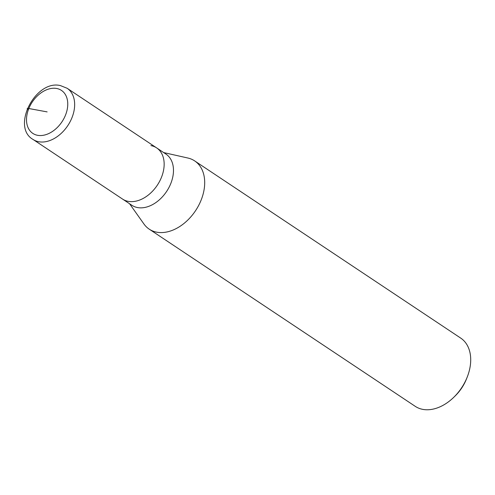<?xml version="1.0" encoding="UTF-8"?>
<svg xmlns="http://www.w3.org/2000/svg" width="495" height="495" viewBox="0 0 495 495"><rect width="100%" height="100%" fill="white"/><g stroke="black" fill="none" stroke-linecap="round" stroke-linejoin="round"><path stroke-width="0.74" d="M128.279 201.36A30.746 21.242 -56.3 0 0 159.538 181.461A30.746 21.242 -56.3 0 0 156.643 147.894A30.746 21.242 123.7 0 1 159.538 181.461A30.746 21.242 123.7 0 1 128.279 201.36A30.746 21.242 123.7 0 1 122.556 199.07A30.746 21.242 -56.3 0 0 128.279 201.36M137.598 207.572A30.746 21.242 -56.3 0 0 168.863 187.673A30.746 21.242 -56.3 0 0 165.967 154.106L67.141 88.277A30.746 21.242 123.7 0 1 70.036 121.85A30.746 21.242 123.7 0 1 38.777 141.749A30.746 21.242 123.7 0 1 33.054 139.46L131.874 205.283A30.746 21.242 -56.3 0 0 137.598 207.572M150.919 145.604A30.746 21.242 123.7 0 1 156.643 147.894M163.666 152.571L187.877 158.023A40.998 28.326 123.7 0 1 194.671 160.906A40.998 28.326 123.7 0 1 198.538 205.672A40.998 28.326 123.7 0 1 156.847 232.204A40.998 28.326 123.7 0 1 149.218 229.148A40.998 28.326 123.7 0 1 143.94 223.994L129.572 203.748M149.218 229.148L415.237 406.333A40.998 28.326 -56.3 0 0 422.866 409.39A40.998 28.326 -56.3 0 0 453.797 397.268A40.998 28.326 -56.3 0 0 467.187 377.165A40.998 28.326 -56.3 0 0 460.69 338.085L194.671 160.906M453.797 397.268L455.19 395.907A34.545 23.865 -56.3 0 0 466.469 378.972L467.187 377.165M47.136 111.895L28.828 108.516A4.919 1.009 -157.9 0 0 28.302 109.847M37.626 135.314A25.827 17.845 123.7 0 1 28.828 108.516A25.827 17.845 123.7 0 1 56.647 88.481A25.827 17.845 123.7 0 1 65.439 115.273A25.827 17.845 123.7 0 1 37.626 135.314M67.141 88.277L60.495 85.61C35.665 79.268 10.958 127.029 33.054 139.46"/></g></svg>

